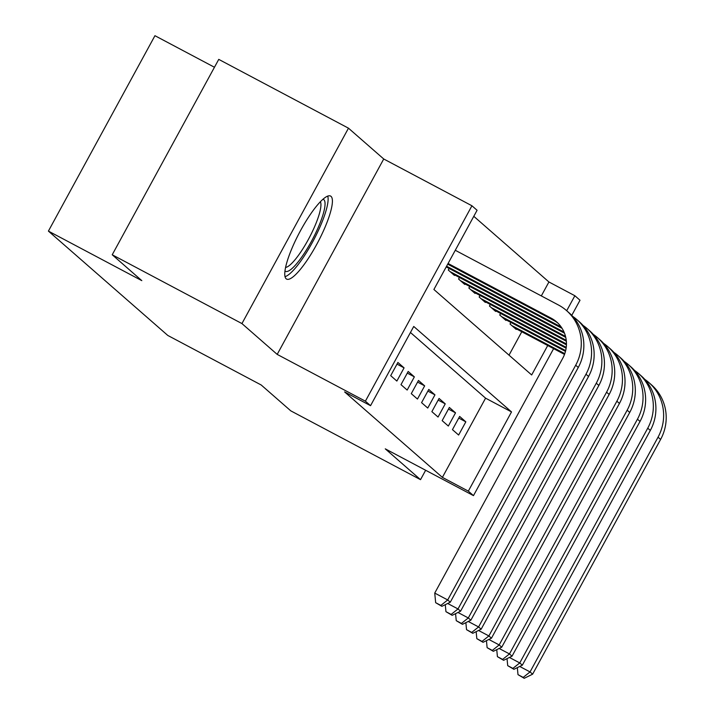 <?xml version="1.0" encoding="UTF-8"?>
<svg xmlns="http://www.w3.org/2000/svg" width="714" height="714" viewBox="0 0 714 714"><rect width="100%" height="100%" fill="white"/><g stroke="black" fill="none" stroke-linecap="round" stroke-linejoin="round"><path stroke-width="1.07" d="M331.046 196.377A46.981 10.398 117.9 0 0 330.6 196.073A46.981 10.398 117.9 0 0 299.978 231.631A46.981 10.398 117.9 0 0 286.127 278.763A46.981 10.398 117.9 0 0 286.573 279.076A46.981 10.398 117.9 0 0 317.194 243.519A46.981 10.398 117.9 0 0 331.046 196.377M541.319 295.917L548.923 281.976L574.868 295.739L580.009 300.237L571.762 315.365M214.459 67.259L154.947 35.7L48.409 231.104L167.808 335.455L261.208 384.998L290.803 410.862L420.519 479.665L425.642 470.267M48.409 231.104L141.809 280.638L112.223 254.773L218.752 59.378L348.477 128.181L241.939 323.576L277.193 354.394L365.398 401.179L471.936 205.775L477.086 210.273L433.898 289.491L531.671 374.957L547.727 345.514M277.193 354.394L383.73 158.99L348.477 128.181M383.73 158.99L471.936 205.775M548.923 281.976L473.793 216.315M112.223 254.773L241.939 323.576M452.453 429.641L458.629 435.04L465.831 421.84L459.655 416.44L452.453 429.641M442.162 420.644L448.338 426.044L455.532 412.844L449.356 407.444L442.162 420.644M431.872 411.648L438.048 417.047L445.241 403.847L439.065 398.448L431.872 411.648M421.572 402.651L427.748 408.051L434.951 394.851L428.775 389.451L421.572 402.651M411.282 393.655L417.458 399.055L424.66 385.855L418.484 380.455L411.282 393.655M400.991 384.659L407.167 390.058L414.361 376.858L408.185 371.458L400.991 384.659M390.701 375.662L396.868 381.062L404.07 367.862L397.894 362.462L390.701 375.662M509.02 355.153L521.782 331.751M449.142 268.464L448.285 270.044L454.461 275.443L454.72 274.961M459.432 277.46L458.575 279.04L464.752 284.44L465.01 283.958M469.732 286.457L468.866 288.037L475.042 293.436L475.31 292.954M480.022 295.453L479.165 297.033L485.341 302.433L485.6 301.951M490.313 304.45L489.456 306.029L495.632 311.429L495.891 310.947M500.612 313.446L499.746 315.026L505.923 320.425L506.181 319.943M510.903 322.442L510.037 324.022L516.213 329.422L516.481 328.94M420.519 479.665L385.265 448.847L473.48 495.632L468.33 491.134L511.519 411.924L413.736 326.459L370.548 405.677L344.603 391.915L442.385 477.38L485.574 398.162L410.443 332.492M442.385 477.38L468.33 491.134M370.548 405.677L365.398 401.179M553.618 348.637L473.48 495.632M566.693 310.724L574.868 295.739M485.574 398.162L511.519 411.924M397.002 364.113L404.07 367.862M407.292 373.11L414.361 376.858M417.583 382.106L424.66 385.855M427.873 391.102L434.951 394.851M438.173 400.09L445.241 403.847M448.463 409.086L455.532 412.844M458.754 418.083L465.831 421.84M448.08 263.475L551.172 318.167A30.113 29.328 131.2 0 1 556.599 321.898A30.113 29.328 131.2 0 1 562.721 358.33L434.737 593.075L447.705 599.956L575.698 365.211A45.169 43.991 -48.8 0 0 566.505 310.554A45.169 43.991 -48.8 0 0 558.375 304.958L455.273 250.275M447.705 264.162L553.752 320.416A30.113 29.328 131.2 0 1 557.848 323.058M440.841 605.427L435.656 602.678L441.877 606.329L440.841 605.427L447.705 599.956L450.284 602.205L578.269 367.46A45.169 43.991 -48.8 0 0 569.076 312.803L566.505 310.554M450.284 602.205L441.877 606.329M435.656 602.678L434.737 593.075M322.978 199.268A40.653 8.996 -62.1 0 1 323.87 199.724A40.653 8.996 -62.1 0 1 311.384 241.448A40.653 8.996 -62.1 0 1 285.002 271.017A40.653 8.996 -62.1 0 1 284.948 270.972M285.011 276.693A46.678 10.326 117.9 0 0 313.562 240.207A46.678 10.326 117.9 0 0 327.753 196.118M285.555 267.455A37.646 8.327 117.9 0 0 309.198 237.896A37.646 8.327 117.9 0 0 320.407 201.741M446.58 266.224L561.195 327.012M446.205 266.911L562.096 328.378M451.141 614.424L445.947 611.675L452.167 615.325L451.141 614.424L458.004 608.953L585.989 374.207A45.169 43.991 -48.8 0 0 576.796 319.551A45.169 43.991 -48.8 0 0 572.735 316.409M447.687 603.482L458.004 608.953L460.575 611.202L588.559 376.457A45.169 43.991 -48.8 0 0 579.375 321.8L576.796 319.551M460.575 611.202L452.167 615.325M445.947 611.675L445.277 604.66M450.088 271.615L564.015 332.046M452.658 273.864L564.479 333.179M461.431 623.42L456.246 620.671L462.458 624.322L461.431 623.42L468.295 617.949L596.279 383.204A45.169 43.991 -48.8 0 0 587.095 328.547A45.169 43.991 -48.8 0 0 583.026 325.406M457.977 612.478L468.295 617.949L470.865 620.198L598.859 385.453A45.169 43.991 -48.8 0 0 589.666 330.796L587.095 328.547M470.865 620.198L462.458 624.322M456.246 620.671L455.568 613.656M460.378 280.611L565.506 336.374M462.949 282.86L565.756 337.392M471.722 632.417L466.537 629.668L472.757 633.318L471.722 632.417L478.585 626.946L606.57 392.2A45.169 43.991 -48.8 0 0 597.386 337.543A45.169 43.991 -48.8 0 0 593.325 334.402M468.268 621.475L478.585 626.946L481.156 629.195L609.149 394.449A45.169 43.991 -48.8 0 0 599.956 339.793L597.386 337.543M481.156 629.195L472.757 633.318M466.537 629.668L465.867 622.653M470.669 289.607L566.247 340.301M473.248 291.856L566.345 341.238M482.012 641.413L476.827 638.664L483.048 642.314L482.012 641.413L488.876 635.942L616.869 401.197A45.169 43.991 -48.8 0 0 607.676 346.54A45.169 43.991 -48.8 0 0 603.616 343.398M478.559 630.471L488.876 635.942L491.455 638.191L619.44 403.446A45.169 43.991 -48.8 0 0 610.247 348.789L607.676 346.54M491.455 638.191L483.048 642.314M476.827 638.664L476.158 631.649M480.959 298.604L566.452 343.952M483.539 300.853L566.434 344.826M492.312 650.409L487.118 647.66L493.338 651.311L492.312 650.409L499.175 644.938L627.16 410.193A45.169 43.991 -48.8 0 0 617.967 355.536A45.169 43.991 -48.8 0 0 613.906 352.395M488.858 639.467L499.175 644.938L501.746 647.187L629.73 412.442A45.169 43.991 -48.8 0 0 620.546 357.785L617.967 355.536M501.746 647.187L493.338 651.311M487.118 647.66L486.448 640.645M491.259 307.6L566.238 347.37M493.829 309.849L566.122 348.2M502.602 659.406L497.417 656.657L503.629 660.307L502.602 659.406L509.466 653.935L637.45 419.189A45.169 43.991 -48.8 0 0 628.266 364.533A45.169 43.991 -48.8 0 0 624.197 361.391M499.148 648.464L509.466 653.935L512.036 656.184L640.03 421.438A45.169 43.991 -48.8 0 0 630.837 366.782L628.266 364.533M512.036 656.184L503.629 660.307M497.417 656.657L496.739 649.642M501.549 316.597L565.666 350.61M504.12 318.846L565.47 351.386M512.893 668.402L507.708 665.653L513.928 669.304L512.893 668.402L519.756 662.931L647.741 428.186A45.169 43.991 -48.8 0 0 638.557 373.529A45.169 43.991 -48.8 0 0 634.496 370.387M509.439 657.46L519.756 662.931L522.336 665.18L650.32 430.435A45.169 43.991 -48.8 0 0 641.127 375.778L638.557 373.529M522.336 665.18L513.928 669.304M507.708 665.653L507.038 658.638M511.84 325.593L564.783 353.671M514.419 327.842L564.515 354.421M523.192 677.399L517.998 674.65L524.219 678.3L523.192 677.399L530.047 671.928L658.04 437.182A45.169 43.991 -48.8 0 0 648.847 382.526A45.169 43.991 -48.8 0 0 644.787 379.384M519.73 666.457L530.047 671.928L532.626 674.177L660.611 439.431A45.169 43.991 -48.8 0 0 651.418 384.775L648.847 382.526M532.626 674.177L524.219 678.3M517.998 674.65L517.329 667.635M551.172 318.167L553.752 320.416M575.698 365.211L578.269 367.46M585.989 374.207L588.559 376.457M596.279 383.204L598.859 385.453M606.57 392.2L609.149 394.449M616.869 401.197L619.44 403.446M627.16 410.193L629.73 412.442M637.45 419.189L640.03 421.438M647.741 428.186L650.32 430.435M658.04 437.182L660.611 439.431"/></g></svg>
